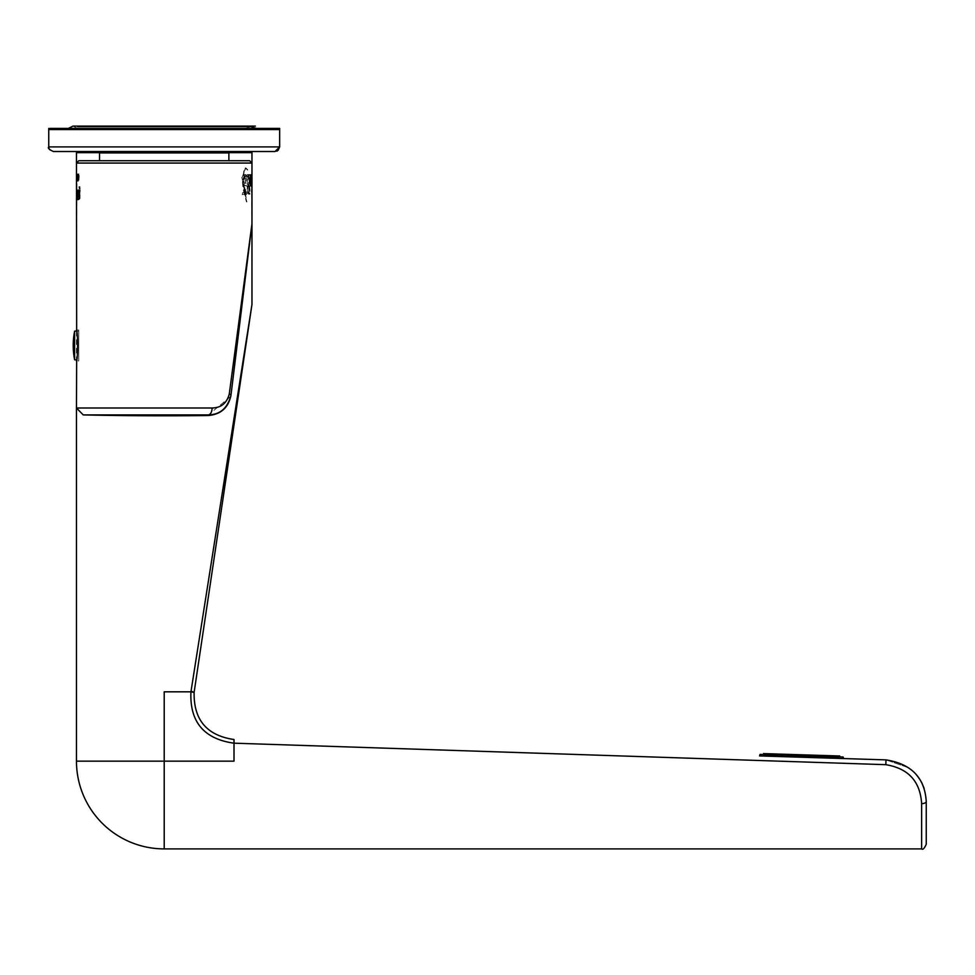 <?xml version="1.0" encoding="UTF-8"?>
<svg xmlns="http://www.w3.org/2000/svg" width="975" height="975" viewBox="0 0 975 975"><rect width="100%" height="100%" fill="white"/><g stroke="black" fill="none" stroke-linecap="round" stroke-linejoin="round"><path stroke-width="0.73" stroke-dasharray="4.88 3.66" d="M74.624 331.171A73.893 73.893 0 0 0 74.624 359.799L74.624 331.171L74.624 359.799L74.624 331.171L78.768 331.171L78.768 359.799L78.768 331.171L78.768 359.799L78.768 331.171L76.659 331.171M99.548 160.741L228.869 160.741L99.548 160.741L228.869 160.741L99.548 160.741L99.548 152.892L100.937 151.515L227.48 151.515L100.937 151.515L227.48 151.515L228.869 152.892L99.548 152.892M249.649 160.741L251.964 163.057L76.464 163.057L251.964 163.057L76.464 163.057L78.768 160.741L249.649 160.741L78.768 160.741L228.869 160.741L228.869 152.892M230.783 396.35L208.394 414.911A6.922 3.778 90 0 0 212.087 407.989L76.464 407.989L76.464 360.957L78.768 360.957L78.768 330.013L78.768 360.957L78.768 330.013L78.768 360.957L76.464 360.957C77.951 361.908 77.951 329.062 76.464 330.013C77.951 329.062 77.951 361.908 76.464 360.957C77.951 361.908 77.951 329.062 76.464 330.013L78.768 330.013L76.464 330.013L77.025 173.916M229.271 394.022L251.964 223.823L229.271 394.022L251.964 223.823L231.014 394.863A6.922 0.926 7 0 0 229.271 394.022C226.822 403.187 221.093 407.842 212.087 407.989C221.093 407.806 226.822 403.15 229.271 394.022A6.922 0.926 7 0 1 231.014 394.863L231.014 394.863A6.922 0.926 7 0 0 229.271 394.022C226.822 403.15 221.093 407.806 212.087 407.989A6.922 3.778 90 0 1 208.394 414.911A6.922 3.778 -90 0 0 212.087 407.989L76.464 407.989L212.087 407.989M53.369 151.515L164.214 151.515M83.155 128.42L256.352 128.42L72.077 128.42L256.352 128.42L252.732 126.774M48.75 146.896L48.75 129.577L49.908 128.42L278.521 128.42L49.908 128.42L278.521 128.42L279.667 129.577L48.75 129.577L48.75 146.896L279.667 146.896L48.75 146.896L279.667 146.896L48.75 146.896L279.667 146.896L279.667 129.577L48.75 129.577L279.667 129.577L279.667 146.896M231.014 394.863L251.903 224.677L231.014 394.863C227.784 407.928 220.24 414.619 208.394 414.911C220.24 414.655 227.784 407.977 231.014 394.863L230.965 395.265C228.455 407.66 220.911 414.412 208.321 415.533L208.394 414.911L83.241 414.911A3694.738 3694.738 0 0 0 208.321 415.533L208.394 414.911L208.321 415.533M49.03 148.48L49.701 149.687M833.564 758.245L835.185 758.294L833.564 758.245L835.185 758.294L833.564 758.245L835.185 758.294L833.564 758.245L832.93 757.161L832.577 757.733L835.197 757.807L834.892 757.222L835.197 757.807L833.576 757.758L837.488 758.197A2.364 2.291 2.5 0 0 837.476 757.88L833.564 758.245L837.818 758.209A2.303 2.267 5.2 0 0 837.805 757.892L833.564 758.245L835.246 758.294L833.564 758.245L832.93 757.161L834.892 757.222L821.169 756.795L820.828 757.356L823.643 757.453L821.803 757.88L834.892 757.222L809.421 756.429L817.257 756.673L809.421 756.429L809.067 756.99L811.371 757.063L810.054 757.514L811.7 757.075L811.383 756.49L821.169 756.795L809.421 756.429L823.132 756.856L781.999 755.576M838.951 758.416L835.197 757.807L838.951 758.416M810.676 757.526L802.754 757.112L810.676 757.526M799.927 757.197L798.318 756.661L804.814 756.856L798.318 756.661L804.814 756.856L798.318 756.661L804.814 756.856L799.927 757.197M794.052 757.014L798.939 756.673L791.761 756.454L798.988 756.685L792.443 756.478L798.939 756.673L792.443 756.478L798.939 756.673L792.443 756.478L798.939 756.673L792.443 756.478L798.939 756.673L794.052 757.014M816.562 757.709L810.054 757.514M822.437 757.892L817.574 757.258L822.437 757.892M817.562 757.746L822.693 757.904L817.562 757.746M828.311 758.087L821.803 757.88M834.612 758.282L827.69 758.062L833.406 757.758A3.839 2.742 180 0 1 833.43 758.075L834.624 758.111M829.311 758.111L833.418 758.245L829.311 758.111M773.797 756.381L770.543 756.271L770.238 755.198L770.555 755.796L769.555 755.759L775.442 755.942L769.726 755.759A3.839 2.742 3.6 0 0 769.689 756.076L773.809 755.893L768.495 756.039L770.555 755.796L768.288 755.138L775.442 755.942L769.689 756.076A2.145 2.047 172.8 0 1 769.726 755.759L775.442 755.942L773.797 756.381M787.178 756.795L779.488 756.076L787.178 756.795M793.053 756.978L786.545 756.771M779.671 756.563L781.316 756.125L774.808 755.93L781.316 756.125L774.808 755.93L781.316 756.125L779.671 756.563M769.543 756.247L764.193 755.588L769.543 756.247L764.254 756.076L769.543 756.247L765.619 756.125L767.922 756.198L768.288 755.138L765.338 755.625L767.922 756.198L764.193 755.588L767.922 756.198L764.193 755.588L774.162 755.32L765.68 755.064L774.162 755.32M791.42 756.929L788.178 756.832L791.42 756.929M759.562 755.93L843.533 758.562M760.049 754.431L843.143 757.027L760.049 754.418M839.694 755.991L763.559 753.614M839.061 758.416L838.171 755.942L765.082 753.651L764.4 754.76L838.793 757.088L764.4 754.76L764.047 756.076M801.596 755.723L763.206 754.516L801.596 755.723M809.055 757.477L805.801 757.38L809.055 757.477M260.045 128.42L250.807 128.42M279.667 128.42L256.352 128.42M77.196 177.852L77.281 173.794L77.196 177.852M77.22 179.254L77.281 178.376L77.281 180.107L76.757 179.254M77.208 176.134L77.281 174.915L77.281 177.255L76.745 176.134M76.733 177.852L76.818 173.794L76.733 177.852M76.464 761.146L164.214 761.146L164.214 691.823L190.942 691.823L251.964 304.505M76.708 190.101L76.793 199.851L76.489 189.382L76.708 190.101L77.257 189.382L76.842 199.851L77.086 190.174L78.183 190.686L78.573 199.851L77.549 199.851L77.439 189.857L77.086 199.083L77.171 190.101M76.489 199.851L76.927 199.217L76.489 199.851M77.378 196.426L76.867 199.522L76.684 198.181L76.659 191.856L77.147 190.515L77.415 191.38L77.183 189.906L76.574 190.454L76.562 198.583L77.378 200.046L77.829 196.426L77.829 200.046L77.025 198.583L77.354 189.857L77.135 198.181L77.33 199.522L77.829 196.426M77.183 189.906L76.574 190.454L77.183 189.906M76.562 198.583L77.744 199.558L76.562 198.583M76.513 179.814L77.037 178.925L76.513 179.814M77.281 181.216L76.769 173.916L76.842 181.216L77.208 173.916L77.342 181.216L77.232 173.916L77.232 181.216L78.049 179.388L77.671 173.916L77.732 181.216L77.695 173.916L78.037 175.561L78.914 173.916A948.346 880.876 145.2 0 0 78.402 181.192L78.146 181.192A900.071 840.889 -151.1 0 1 77.707 173.916L77.793 181.216M77.135 175.317L77.281 173.916L77.586 175.317M79.901 186.591L79.974 191.917L78.877 192.282L78.707 190.759L79.048 191.77L79.767 191.453L79.779 187.419L78.683 188.528L78.865 186.749L79.901 186.591L78.865 186.749L79.133 188.528L80.23 187.419L80.206 191.453L79.499 191.77L79.146 190.759L79.328 192.282L80.413 191.917L79.901 186.591M79.974 191.917L78.877 192.282L79.974 191.917M79.048 191.77L80.206 191.453L79.048 191.77M79.779 187.419L78.987 187.468L79.779 187.419M77.086 190.174L78.646 190.686L77.549 190.174L77.305 199.851L77.89 189.857L78 199.851L79.024 199.851L78.646 190.686L77.086 190.174M79.597 190.917L78.658 189.382L77.878 190.917L77.878 198.327L78.658 199.851L79.597 198.327L80.048 190.917L80.048 198.327L79.109 199.851L78.329 198.327L78.329 190.917L79.109 189.382L80.048 190.917M251.83 192.185L251.94 174.488L251.83 192.185L251.318 174.488L251.367 192.185M251.501 185.031L251.964 223.823L251.964 174.696M251.964 185.031L251.964 174.61M251.794 176.183L251.489 175.561L251.794 176.183M251.367 181.216L250.197 174.501L251.282 174.501L251.062 186.493L250.185 181.216L251.367 181.216L249.722 181.216L250.612 186.493L250.831 174.501L249.746 174.501L249.941 175.61L250.794 175.037L249.941 175.61L250.916 181.216M248.162 176.962L246.748 175.671L245.115 176.962L243.616 182.13L246.005 192.197A446.501 374.193 35.7 0 1 246.492 194.976L243.531 184.117L246.492 199.387A482.54 410.28 35.9 0 1 246.894 201.874L243.482 189.126L242.214 177.365L245.834 167.895L247.613 169.638A8.653 2.974 -87.2 0 1 247.772 170.064L246.322 168.785L244.286 170.796L243.067 178.961A18.257 7.69 89.6 0 0 243.165 179.68L244.908 175.622L246.285 174.842L248.162 176.962L245.858 174.842L244.908 175.622M249.941 191.039L249.941 188.407L249.186 188.407L249.186 191.039L249.941 191.039L248.735 191.039L248.735 188.407L249.49 188.407L249.49 191.039M249.941 186.432L250.112 174.549L249.186 174.549L249.186 186.432L249.941 186.432L248.735 186.432L248.735 174.549L249.661 174.549L249.49 186.432M249.771 193.001L249.966 194.196L248.991 194.196L248.991 174.513L249.771 174.513L249.771 193.001L249.332 174.513L248.54 174.513L248.54 194.196L249.515 194.196L249.332 193.001M250.404 176.67L250.916 186.542L251.684 176.67L251.392 174.415L249.953 176.67L250.928 174.415L251.221 176.67L250.892 186.542L249.953 184.299L249.953 176.67M244.286 190.235L245.2 192.648L243.092 192.648A482.54 391.304 -43.2 0 1 242.665 194.695L247.857 193.513L247.784 184.628A17.782 6.74 -82.1 0 0 247.528 184.117L247.492 183.824A615.347 544.001 143.9 0 0 248.454 175.866L248.808 174.549L247.577 174.549L245.578 183.824L245.578 174.537L243.86 174.537L244.286 190.235L243.445 174.537L245.152 174.537L245.152 183.824L247.138 174.549L248.369 174.549L248.016 175.866A617.687 546.463 -36.3 0 1 247.053 183.824L247.089 184.117A17.672 6.703 97.8 0 1 247.345 184.628L247.406 193.513L242.251 194.695A484.173 392.998 136.6 0 0 242.678 192.648L245.188 192.185L243.86 190.235M77.001 194.61L76.988 199.217L76.537 194.61M76.927 199.546L76.464 175.317M77.707 199.851L76.793 199.851M77.707 199.461L76.793 199.461M77.768 200.046L76.854 200.046M77.671 181.216L76.769 181.216M78.146 173.916L78.341 181.216L78.146 173.916L76.769 173.916M76.927 173.916L76.927 175.317M77.939 173.916L78.158 173.916A903.91 844.911 29 0 0 78.597 181.192L78.853 181.192A952.429 885.105 -34.9 0 1 79.365 173.916L78.963 175.561L77.89 173.916M78.719 179.498A1071.866 1005.152 -34.7 0 1 78.89 176.792L78.561 176.792A1035.133 971.039 33 0 0 78.719 179.498L78.268 179.498A1067.15 1000.301 -34.6 0 1 78.439 176.792L78.11 176.792A1030.612 966.371 32.9 0 0 78.268 179.498M78.963 175.561L78.037 175.561M79.06 194.732L79.048 196.804L78.853 194.732L78.402 196.804L78.609 194.732M78.987 192.526L78.402 194.013L78.195 191.77L78.195 197.523L79.012 197.303L78.987 192.063M79.438 192.063L79.463 197.303L78.646 197.523L78.646 191.77L78.853 194.013L79.438 192.526M78.427 191.417L79.109 190.101L79.901 191.417L79.901 197.815L79.109 199.132L77.976 191.417L78.658 190.101L79.463 191.417L79.463 197.815L78.658 199.132L77.976 191.417M251.94 177.365L251.94 183.373M251.952 183.373L251.952 177.365M250.916 182.179L250.356 184.348L251.331 184.519L251.367 182.179M244.481 175.622L242.751 179.68A18.33 7.715 -90.4 0 1 242.653 178.961L243.86 170.796L245.883 168.785L247.772 170.064M247.333 170.064A8.617 2.962 92.8 0 0 247.175 169.638L245.395 167.895L242.214 177.365M241.8 177.365L242.824 181.813M242.434 181.898L243.055 189.126L246.456 201.874A484.173 412.059 -144 0 0 246.066 199.387L243.116 184.117L246.492 194.976M246.066 194.976A447.939 375.789 -144.2 0 0 245.578 192.197L246.005 192.197M245.578 192.197L243.713 182.569M243.202 182.13L245.115 176.962M244.688 176.962L246.309 175.671L247.711 176.962M251.392 176.828L251.355 184.433L251.392 176.828L250.465 176.67L250.892 184.433L250.465 176.67L251.392 176.828M251.355 184.433L250.465 184.117L251.355 184.433M246.785 191.99L245.152 192.648L245.152 185.494L247.187 186.152L247.223 191.99L245.578 192.648L245.578 185.494L247.187 186.152L247.223 191.99M245.907 185.494L246.748 186.152L246.334 185.494M925.836 795.563L924.154 788.409L926.25 801.426L926.25 844.277M921.631 848.896L921.631 803.668C920.254 781.402 908.322 768.41 885.836 764.68L234.012 743.182L234.012 761.146L164.214 761.146L164.214 848.896M885.983 759.878L909.492 768.081L885.983 759.878L885.836 764.68M914.075 772.042L921.741 782.62L914.087 772.042M251.903 305.187L194.196 691.823L191.051 691.141M798.988 757.002L792.907 756.807L798.988 757.002M802.754 757.112L800.365 757.039L802.754 757.112M810.213 757.343L804.131 757.161L810.213 757.343M816.77 757.551L811.371 757.38L816.77 757.551M822.693 757.733L817.818 757.587L822.693 757.733M828.007 757.904L823.643 757.77L828.007 757.904M832.674 758.05L828.835 757.928L832.674 758.05M838.853 758.245L837.818 758.209L838.853 758.245M835.246 758.136L837.488 758.197L835.246 758.136M786.35 756.6L791.749 756.771L786.35 756.6M780.414 756.417L785.302 756.563L780.414 756.417M775.113 756.247L779.476 756.393L775.113 756.247M770.433 756.1L774.272 756.222L770.433 756.1M768.495 756.039L769.689 756.076L768.495 756.039M764.266 755.918L765.302 755.942L764.266 755.918M767.873 756.027L765.631 755.954L767.873 756.027M769.555 755.759L767.886 755.71L769.555 755.759M251.964 152.661L76.464 152.661M99.572 152.661L228.845 152.661M234.012 743.182L234.012 739.513M190.942 691.823L194.11 692.433M76.659 359.799L74.624 359.799M250.807 126.567L245.261 128.42L250.807 126.567L77.61 126.567M76.464 360.957L76.464 407.989L83.241 414.911M278.131 150.333L277.4 150.869L278.131 150.333M276.717 151.198L275.815 151.442L276.717 151.198M797.672 756.064L805.508 756.307M764.412 755.016L768.288 755.138L764.412 755.016M776.124 755.381L774.82 755.345L776.124 755.381M828.36 757.014L837.501 757.307L828.36 757.014M838.756 757.343L834.892 757.222L838.756 757.343M815.295 756.612L823.132 756.856L815.295 756.612M77.61 128.42L72.991 126.104L255.426 126.104M76.464 199.546L76.464 330.013M76.464 331.171L76.464 359.799"/><path stroke-width="1.46" d="M99.572 152.661L76.464 152.661L76.659 331.171L74.624 331.171L74.624 359.799L76.659 359.799L76.464 407.989L83.241 414.911L208.394 414.911A6.922 3.778 -90 0 0 212.087 407.989L76.464 407.989L76.464 761.146A87.75 87.75 0 0 0 164.214 848.896L164.214 761.146L76.464 761.146M99.548 152.892L228.869 152.892L227.48 151.515L100.937 151.515L99.548 152.892L99.548 160.741M228.869 152.892L228.869 160.741L249.649 160.741L78.768 160.741L76.464 163.057L251.964 163.057L249.649 160.741M76.464 331.171L76.464 330.013C77.951 329.062 77.951 361.908 76.464 360.957L76.464 359.799M228.845 152.661L251.964 152.661L251.964 223.823L229.271 394.022C226.822 403.187 221.093 407.842 212.087 407.989M229.271 394.022A6.922 0.926 7 0 1 231.014 394.863L251.964 223.836L251.964 304.505L190.942 691.823C189.601 721.805 203.909 738.916 233.866 743.182C203.909 738.916 189.601 721.805 190.942 691.823L164.214 691.823L164.214 761.146L234.012 761.146L234.012 743.182L885.836 764.68C908.322 768.398 920.254 781.389 921.631 803.668A4.619 2.243 180 0 0 926.25 801.426C924.702 777.684 911.284 763.839 885.983 759.878L759.562 755.93A43.534 43.534 0 0 1 760.049 754.431L843.143 757.014L760.049 754.418M83.241 414.911A3694.738 3694.738 0 0 0 208.321 415.533L208.394 414.911C220.24 414.655 227.784 407.977 231.014 394.863L230.783 396.35M208.321 415.533C220.911 414.412 228.455 407.66 230.965 395.265L231.014 394.863M49.701 149.687L53.369 151.515L275.048 151.515L279.667 146.896L48.75 146.896L49.03 148.48M83.155 128.42L279.667 128.42L279.667 146.896L278.131 150.333L279.667 146.896M278.521 128.42L49.908 128.42L48.75 129.577L279.667 129.577L278.521 128.42M763.559 753.614L839.694 755.991M764.4 754.76L765.082 753.651L838.171 755.942M843.143 757.027L843.143 757.014A43.534 43.534 0 0 1 843.533 758.562L885.983 759.878L885.836 764.68M234.012 739.513L234.012 739.513C206.895 735.552 193.598 719.855 194.11 692.433C193.598 719.855 206.895 735.552 234.012 739.513L234.012 743.182M164.214 151.515L275.048 151.515M76.489 199.851L76.464 199.217L76.489 199.851M926.25 844.277L926.25 801.426A4.619 2.243 -0 0 1 921.631 803.668L921.631 848.896C922.752 850.066 924.3 848.53 926.25 844.277M921.741 782.62L924.154 788.409L921.741 782.608M191.051 691.141L194.11 692.433L251.964 304.505M194.11 692.433L190.942 691.823M74.624 331.171A73.893 73.893 0 0 0 74.624 359.799M256.352 128.42L250.807 126.567L77.61 126.567M48.75 128.42L48.75 146.896C47.556 147.981 49.091 149.528 53.369 151.515C49.091 149.528 47.556 147.981 48.75 146.896M252.732 126.774L250.807 126.567M277.4 150.869L276.717 151.198L277.4 150.869M839.95 756.795A40.523 40.523 0 0 0 839.658 755.881M763.608 753.504A40.523 40.523 0 0 0 763.254 754.394M68.384 128.42L72.991 126.104L255.426 126.104M76.464 152.661L77.61 151.515M251.964 152.661L250.807 151.515M164.214 848.896L921.631 848.896"/></g></svg>
